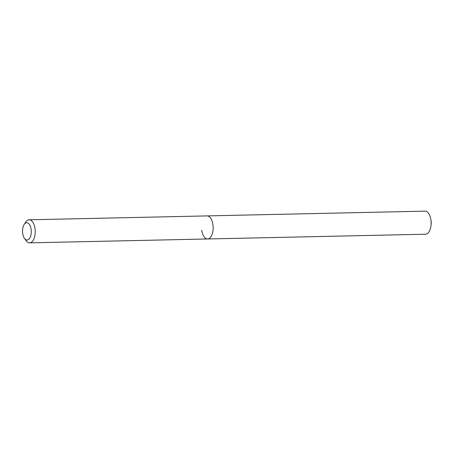 <?xml version="1.0" encoding="UTF-8"?>
<svg xmlns="http://www.w3.org/2000/svg" width="454" height="454" viewBox="0 0 454 454"><rect width="100%" height="100%" fill="white"/><g stroke="black" fill="none" stroke-linecap="round" stroke-linejoin="round"><path stroke-width="0.68" d="M22.7 233.447A8.649 4.364 88.7 0 1 24.204 224.418A8.649 4.364 88.7 0 1 31.11 229.31A8.649 4.364 88.7 0 1 29.482 238.515A8.649 4.364 88.7 0 1 24.51 238.452A8.649 4.364 88.7 0 1 22.7 233.447M24.204 224.418L25.787 222.04A11.532 5.817 88.7 0 1 29.141 219.793A11.532 5.817 88.7 0 1 34.998 228.566A11.532 5.817 88.7 0 1 29.646 242.856A11.532 5.817 88.7 0 1 26.196 240.756L24.51 238.452M29.141 219.793L207.075 215.905A11.532 5.817 88.7 0 1 212.932 224.679A11.532 5.817 88.7 0 1 207.58 238.969A11.532 5.817 88.7 0 1 201.724 230.195M207.075 215.905A11.532 5.817 88.7 0 1 212.932 224.679A11.532 5.817 88.7 0 1 207.58 238.969L425.568 234.207A11.532 5.817 88.7 0 0 431.033 225.235A11.532 5.817 88.7 0 0 430.925 219.918A11.532 5.817 88.7 0 0 430.92 219.867A11.532 5.817 88.7 0 0 425.069 211.144L207.075 215.905M29.646 242.856L207.58 238.969M431.033 225.235L431.3 222.545L430.92 219.867"/></g></svg>
